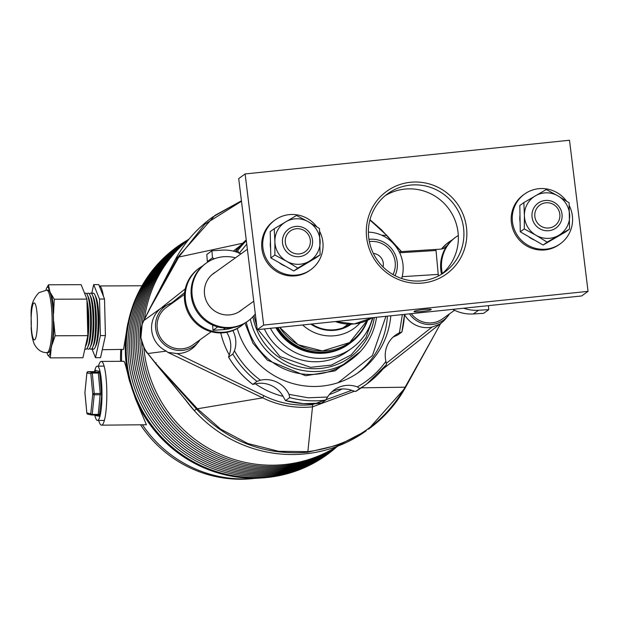 <?xml version="1.0" encoding="UTF-8"?>
<svg xmlns="http://www.w3.org/2000/svg" width="619" height="619" viewBox="0 0 619 619"><rect width="100%" height="100%" fill="white"/><g stroke="black" fill="none" stroke-linecap="round" stroke-linejoin="round"><path stroke-width="0.93" d="M98.7 420.463A31.879 5.401 -90.3 0 0 101.555 425.168L146.417 424.742L135.546 398.907L129.239 380.112C126.144 366.781 124.349 360.591 123.846 361.535M101.555 425.168A31.879 5.401 -90.3 0 0 102.197 424.936A31.879 5.401 -90.3 0 0 106.801 391.355A31.879 5.401 -90.3 0 0 101.276 361.403A31.879 5.401 -90.3 0 0 100.626 361.635A31.879 5.401 -90.3 0 0 98.467 366.139M102.29 349.704L123.545 349.387L127.839 323.482L134.834 300.478A127.854 125.1 -125.7 0 1 137.635 294.203L137.875 293.7A128.164 125.402 -125.7 0 1 187.665 240.01M336.396 447.197A128.164 125.402 -125.7 0 1 269.605 477.203A128.164 125.402 -125.7 0 1 126.516 364.096L126.261 364.56A127.769 125.015 -125.7 0 1 125.317 351.902A127.769 125.015 -125.7 0 1 125.634 339.243L125.889 338.779A128.164 125.402 -125.7 0 1 137.875 293.7M120.813 349.627A119.382 116.805 54.3 0 0 120.519 356.173A119.382 116.805 54.3 0 0 120.535 361.233A119.382 116.805 54.3 0 0 120.535 361.326M140.652 424.998A119.382 116.805 54.3 0 0 142.517 427.737A119.382 116.805 54.3 0 0 150.634 438.082A119.382 116.805 54.3 0 0 160.561 448.164A119.382 116.805 54.3 0 0 173.691 458.493A119.382 116.805 54.3 0 0 191.557 468.544A119.382 116.805 54.3 0 0 254.138 478.448M103.443 296.331A31.879 5.401 -90.3 0 0 99.404 285.955A31.879 5.401 -90.3 0 0 99.272 285.963M125.634 339.243L126.485 339.235M126.524 338.779L125.889 338.779M126.516 364.096L127.15 364.096M48.375 355.608L50.255 357.89L51.114 349.248L49.783 354.377L53.118 339.305A34.262 5.811 -90.3 0 0 53.752 329.973L53.133 305.051L53.544 313.539L54.248 299.232L50.92 293.592L52.066 296.942L48.112 287.108A34.262 5.811 -90.3 0 0 47.253 287.34A34.262 5.811 -90.3 0 0 46.41 288.33L46.007 290.141M48.112 287.108L49.652 290.458L48.444 284.802L46.967 287.587M46.974 352.606L48.228 352.598A31.244 5.3 -90.3 0 0 48.862 352.366A31.244 5.3 -90.3 0 0 53.373 319.458A31.244 5.3 -90.3 0 0 47.957 290.11L46.704 290.118A31.244 5.3 89.7 0 1 52.112 319.466A31.244 5.3 89.7 0 1 47.609 352.373A31.244 5.3 89.7 0 1 46.974 352.606C41.574 352.737 37.302 349.82 34.161 343.855C32.513 339.599 31.515 334.345 31.167 328.116C31.979 314.39 27.909 304.61 38.943 292.64L46.704 290.118M84.95 348.659A28.056 4.759 -90.3 0 0 86.49 349.039A28.056 4.759 -90.3 0 0 87.55 347.522A28.056 4.759 -90.3 0 0 90.552 321.168A28.056 4.759 -90.3 0 0 87.318 294.837A28.056 4.759 -90.3 0 0 85.105 293.336A28.056 4.759 -90.3 0 0 84.749 293.677M87.171 348.242A28.056 4.759 -90.3 0 0 89.004 349.031A28.056 4.759 -90.3 0 0 90.065 347.514A28.056 4.759 -90.3 0 0 93.067 321.16A28.056 4.759 -90.3 0 0 89.832 294.83A28.056 4.759 -90.3 0 0 87.619 293.329A28.056 4.759 -90.3 0 0 86.939 294.126M89.685 348.234A28.056 4.759 -90.3 0 0 91.511 349.015A28.056 4.759 -90.3 0 0 92.571 347.499A28.056 4.759 -90.3 0 0 95.581 321.145A28.056 4.759 -90.3 0 0 92.347 294.814A28.056 4.759 -90.3 0 0 90.134 293.313A28.056 4.759 -90.3 0 0 89.445 294.118M92.2 348.218A28.056 4.759 -90.3 0 0 94.026 349.008A28.056 4.759 -90.3 0 0 95.086 347.491A28.056 4.759 -90.3 0 0 98.096 321.137A28.056 4.759 -90.3 0 0 94.862 294.806A28.056 4.759 -90.3 0 0 92.649 293.305A28.056 4.759 -90.3 0 0 91.96 294.102M91.875 348.675L95.504 357.697L100.394 335.583L99.489 299.039L93.686 284.608L91.674 293.7M95.086 347.491L96.185 345.093A25.503 4.325 -90.3 0 0 98.916 321.129A25.503 4.325 -90.3 0 0 95.976 297.197L94.862 294.806M93.686 284.608L98.715 284.585L104.518 299.016L105.423 335.56L100.526 357.674L95.504 357.697M100.394 335.583L105.423 335.56M99.489 299.039L104.518 299.016M92.571 347.499L93.67 345.1A25.503 4.325 -90.3 0 0 96.402 321.145A25.503 4.325 -90.3 0 0 93.461 297.205L92.347 294.814M90.065 347.514L91.155 345.116A25.503 4.325 -90.3 0 0 93.895 321.153A25.503 4.325 -90.3 0 0 90.947 297.221L89.832 294.83M87.55 347.522L88.649 345.123A25.503 4.325 -90.3 0 0 91.38 321.168A25.503 4.325 -90.3 0 0 88.44 297.228L87.318 294.837M85.345 346.857L86.134 345.139A25.503 4.325 -90.3 0 0 88.842 324.565A25.503 4.325 -90.3 0 0 86.954 300.401M85.391 346.663A28.056 4.759 -90.3 0 0 86.954 339.599M87.736 331.776A28.056 4.759 -90.3 0 0 87.062 304.71M53.118 339.305L52.182 344.435L55.153 335.784L53.737 321.485L53.752 329.973M53.133 305.051A34.262 5.811 -90.3 0 0 52.066 296.942M46.874 352.606L48.081 355.6A34.262 5.811 -90.3 0 0 49.783 354.377M48.444 284.802L81.12 284.663L86.923 299.093L87.828 335.637L82.931 357.751L50.255 357.89M55.153 335.784L87.828 335.637M54.248 299.232L86.923 299.093M299.217 347.808A49.737 48.661 -125.7 0 1 276.786 327.652M277.861 327.536A51.013 49.907 54.3 0 0 321.772 352.257A51.013 49.907 54.3 0 0 350.261 343.058A51.013 49.907 54.3 0 0 367.647 320.263M276.987 327.629A51.013 49.907 54.3 0 0 321.129 352.722A51.013 49.907 54.3 0 0 349.619 343.522L350.261 343.058M321.524 403.101A93.856 91.836 -125.7 0 1 303.457 403.634A93.856 91.836 -125.7 0 1 285.56 400.617L283.943 397.971A25.503 24.953 -125.7 0 0 255.392 383.826L252.815 384.391L257.009 381.381L260.444 380.198A25.503 24.953 -125.7 0 1 288.996 394.349L289.754 397.607L285.483 400.632L303.403 403.658L321.485 403.124L325.718 400.091L327.613 397.019A25.503 24.953 -125.7 0 1 334.206 389.924A25.503 24.953 -125.7 0 1 350.284 385.382A25.503 24.953 -125.7 0 1 357.318 386.898L359.786 388.484L355.585 391.502L362.626 386.929A93.856 91.836 -125.7 0 1 355.592 391.494L352.265 390.519A25.503 24.953 -125.7 0 0 345.232 389.003A25.503 24.953 -125.7 0 0 331.799 391.897M360.436 351.445L335.072 370.858L305.616 375.741L267.385 360.173L252.923 343.158L244.954 323.11M373.025 317.648L365.875 337.873L351.112 354.95L331.235 365.117L310.56 367.315L279.989 356.552L258.046 329.594M256.877 326.631L253.952 315.566M237.247 328.503A79.704 77.986 54.3 0 0 308.749 386.302A79.704 77.986 54.3 0 0 358.997 372.112A79.704 77.986 54.3 0 0 390.798 315.798M376.522 317.284A65.034 63.633 -125.7 0 1 350.958 359.832A65.034 63.633 -125.7 0 1 309.957 371.408A65.034 63.633 -125.7 0 1 250.331 319.195M374.325 317.508A62.488 61.142 -125.7 0 1 310.506 368.576A62.488 61.142 -125.7 0 1 252.892 316.75M372.592 317.694A56.112 54.898 -125.7 0 1 351.739 348.28A56.112 54.898 -125.7 0 1 316.371 358.269A56.112 54.898 -125.7 0 1 270.433 328.31M348.443 344.365A51.013 49.907 54.3 0 0 348.868 344.048M349.193 343.824A51.013 49.907 -125.7 0 1 348.768 344.133A51.013 49.907 -125.7 0 1 316.611 353.217A51.013 49.907 -125.7 0 1 275.842 327.745M226.724 332.326A25.503 24.953 -125.7 0 1 229.394 354.47L228.55 357.062C234.88 367.748 242.958 376.87 252.792 384.43L252.815 384.391A93.856 91.836 -125.7 0 1 228.612 357.062L232.806 354.045L234.446 350.849A25.503 24.953 -125.7 0 0 232.86 330.577M393.088 337.115A25.503 24.953 -125.7 0 1 394.349 336.481L397.684 335.034L401.878 332.024L399.402 332.852A25.503 24.953 -125.7 0 0 395.495 335.142A25.503 24.953 -125.7 0 0 385.939 361.318C378.279 371.965 368.738 380.492 357.318 386.898M236.063 251.879L237.735 250.68L239.096 253.411M386.442 364.668L366.819 383.919A93.856 91.836 54.3 0 0 386.442 364.668L385.939 361.318M404.524 314.375L401.878 332.024M338.113 382.689L372.429 355.538L385.931 316.301M242.663 243.259L178.814 257.04L149.055 310.173M178.605 257.403L177.831 257.326L149.102 309.794M200.053 339.754A24.567 24.04 -125.7 0 1 198.436 341.959A24.567 24.04 -125.7 0 1 182.682 350.369A24.567 24.04 -125.7 0 1 156.259 331.714A24.567 24.04 -125.7 0 1 170.674 303.295A24.567 24.04 -125.7 0 1 173.281 302.459M170.674 303.295L161.095 308.092A25.503 24.953 54.3 0 0 166.379 351.12L167.826 352.358L262.673 397.862C278.604 405.569 295.217 408.563 312.51 406.845L354.316 391.254M198.436 341.959L196.153 344.713A25.503 24.953 -125.7 0 1 179.804 353.441A25.503 24.953 -125.7 0 1 177.065 353.573L167.826 352.358M449.58 313.818A24.567 24.04 -125.7 0 1 447.963 316.023A24.567 24.04 -125.7 0 1 409.469 313.856M383.053 368.932L439.838 324.085L432.023 327.08A25.503 24.953 -125.7 0 1 404.509 314.614M439.838 324.085L441.85 322.484A25.503 24.953 54.3 0 0 445.68 318.777L447.963 316.023M434.422 334.817L405.12 387.192L405.344 387.68L440.419 323.923L441.85 322.484M342.075 388.987A84.169 82.35 -125.7 0 1 329.339 394.551M283.107 396.369A84.169 82.35 -125.7 0 1 255.423 383.819M229.247 354.904A84.169 82.35 -125.7 0 1 220.751 332.921M369.899 219.985L386.976 235.56L369.961 219.753M177.065 353.573L263.833 395.688C279.324 403.325 295.526 406.312 312.44 404.64L351.739 390.334M386.38 363.268L432.023 327.08M184.632 292.609L171.61 302.954M263.833 395.688L262.665 397.855L197.438 408.78L220.681 429.145L247.863 443.529L278.62 451.305L307.852 451.63L312.51 406.845A2.553 0.457 84.1 0 0 312.44 404.64M240.311 245.642L233.317 251.105M185.274 288.856L162.271 307.101M166.379 351.12L147.902 353.511L155.957 363.678L197.438 408.78L196.749 409.352C227.258 441.355 264.228 455.661 307.666 452.257A2.553 0.457 84.1 0 0 307.852 451.63C350.872 446.028 383.293 424.549 405.12 387.192L361.349 387.827M161.095 308.092L143.856 320.557C141.24 325.625 140.25 331.211 140.892 337.309C141.751 343.398 144.088 348.799 147.902 353.511L147.632 353.17M149.133 309.755A2.553 2.499 -125.7 0 1 149.179 309.655L143.67 320.928M241.487 201.245L204.742 224.295L178.814 257.04L178.048 256.947L175.634 258.904L172.639 264.731M386.496 235.452L381.706 235.205M386.782 235.762L401.305 251.6M405.12 387.192L405.344 387.68L368.46 429.207C383.819 418.119 396.121 404.261 405.368 387.649L440.419 323.923M307.666 452.257L339.545 444.713L366.239 430.801A131.607 128.767 54.3 0 1 194.258 410.614A131.607 128.767 -125.7 0 1 185.336 399.611M156.104 362.711L155.748 363.686L196.749 409.352M140.892 337.309L140.83 337.378C143.585 347.197 145.867 352.544 147.678 353.41L155.748 363.686M172.716 264.553A131.607 128.767 -125.7 0 1 175.634 258.904A131.607 128.767 54.3 0 1 212.743 216.983L241.433 200.835L214.955 215.397L178.048 256.947M155.663 363.655L171.208 382.341A2.553 0.449 -40.2 0 1 171.107 382.302L194.258 410.614L171.208 382.341M171.084 382.194A2.553 0.449 -40.2 0 0 171.107 382.302L155.632 363.624M184.741 398.783L189.453 404.725M149.179 309.655L159.795 289.398A2.553 0.859 -152.1 0 0 159.748 289.46A2.553 0.859 -152.1 0 0 159.725 289.537M143.778 347.236A127.522 124.775 54.3 0 0 337.185 446.361M337.657 446.175A127.522 124.775 -125.7 0 1 210.212 451.421A127.522 124.775 -125.7 0 1 141.643 341.549M189.213 238.926A127.522 124.775 54.3 0 0 139.94 333.981A127.522 124.775 54.3 0 0 205.694 451.104A127.522 124.775 54.3 0 0 337.92 446.075M338.013 446.044A127.522 124.775 -125.7 0 1 204.959 452.884A127.522 124.775 -125.7 0 1 138.223 335.212A127.522 124.775 -125.7 0 1 189.275 238.849L187.781 239.924A127.522 124.775 54.3 0 0 136.513 336.442A127.522 124.775 54.3 0 0 203.372 454.176A127.522 124.775 54.3 0 0 336.519 447.111L338.013 446.044M335.66 447.723A127.522 124.775 -125.7 0 1 334.809 448.342A127.522 124.775 -125.7 0 1 201.655 455.406A127.522 124.775 -125.7 0 1 134.803 337.664A127.522 124.775 -125.7 0 1 186.071 241.155A127.522 124.775 -125.7 0 1 186.93 240.543M186.071 241.155L184.361 242.385A127.522 124.775 54.3 0 0 133.093 338.895A127.522 124.775 54.3 0 0 199.945 456.636A127.522 124.775 54.3 0 0 333.099 449.572L334.809 448.342M332.241 450.183A127.522 124.775 -125.7 0 1 331.382 450.802A127.522 124.775 -125.7 0 1 198.235 457.859A127.522 124.775 -125.7 0 1 131.383 340.125A127.522 124.775 -125.7 0 1 182.651 243.607A127.522 124.775 -125.7 0 1 183.51 242.996M182.651 243.607L180.934 244.838A127.522 124.775 54.3 0 0 129.665 341.355A127.522 124.775 54.3 0 0 196.525 459.089A127.522 124.775 54.3 0 0 329.672 452.025L331.382 450.802M328.813 452.636A127.522 124.775 -125.7 0 1 327.962 453.255A127.522 124.775 -125.7 0 1 194.807 460.319A127.522 124.775 -125.7 0 1 127.955 342.586A127.522 124.775 -125.7 0 1 179.224 246.068A127.522 124.775 -125.7 0 1 180.083 245.457M179.224 246.068L177.514 247.298A127.522 124.775 54.3 0 0 126.245 343.808A127.522 124.775 54.3 0 0 193.097 461.55A127.522 124.775 54.3 0 0 326.252 454.485L327.962 453.255M188.71 239.538A127.522 124.775 54.3 0 0 144.351 319.528M142.238 324.201A127.522 124.775 -125.7 0 1 189.035 239.143M94.537 371.57A27.166 4.604 89.7 0 1 97.268 366.146A27.166 4.604 89.7 0 1 99.729 370.247A27.166 4.604 89.7 0 1 101.849 400.764A27.166 4.604 89.7 0 1 97.508 420.471A27.166 4.604 89.7 0 1 95.055 416.363A27.166 4.604 89.7 0 1 94.715 415.016M99.698 415.063A1.277 0.665 5.8 0 0 98.251 414.397L100.247 393.475L94.212 393.506L94.212 394.783A1.277 0.665 -174.2 0 1 92.765 394.11A1.277 0.588 -5.4 0 1 94.212 393.506L92.277 373.095A1.277 0.588 174.6 0 0 90.831 373.698A1.277 1.253 -78.9 0 1 92.092 372.421L88.169 371.648A1.277 1.253 101.1 0 0 86.908 372.932L90.831 373.698L92.765 394.11L90.776 413.755A1.277 0.665 5.8 0 0 92.223 414.421L94.212 394.783L100.247 394.752A1.277 0.665 -174.2 0 1 101.686 395.425L99.319 416.27L95.396 415.496L95.156 415.009M84.95 392.314A1.277 0.665 5.8 0 0 84.911 392.438A1.277 0.665 5.8 0 0 84.919 392.578A1.277 0.588 174.6 0 0 84.904 392.686A1.277 0.588 174.6 0 0 84.942 392.802M86.877 413.206A1.277 0.588 -5.4 0 1 86.838 413.105A1.277 0.588 -5.4 0 1 86.853 412.989A1.277 1.253 101.1 0 0 87.867 414.235L86.838 413.105L84.904 392.686L86.9 372.793A1.277 0.665 -174.2 0 1 86.939 372.661M87.867 414.235L92.03 415.024L98.073 415.001L98.251 414.397L92.223 414.421L92.038 415.024A1.277 1.253 -78.9 0 1 91.79 415.001L91.79 415.001A1.277 1.253 -78.9 0 1 90.776 413.755L86.853 412.989L84.919 392.578L86.908 372.932A1.277 0.665 -174.2 0 1 86.9 372.793L88.161 371.648L94.204 371.624A1.277 1.253 101.1 0 0 95.458 370.34L99.597 371.493L101.686 395.425M254.409 315.025A12.751 12.481 -125.7 0 1 255.399 314.924L255.399 314.924M435.784 249.449L440.155 249.178A12.751 12.481 54.3 0 0 445.974 247.291M488.437 305.647L488.77 309.632L483.632 313.322L473.357 313.965A38.254 37.434 -125.7 0 1 452.791 309.353M488.77 309.632L478.495 310.274A38.254 37.434 -125.7 0 1 463.67 308.223M443.885 248.351A38.254 37.434 -125.7 0 1 447.135 245.565M438.345 276.02L438.229 274.41L402.164 276.678M438.229 274.41L436.039 250.494L399.657 252.776M435.745 249.442L399.147 251.732L435.745 249.442L436.039 250.494M217.741 326.894L213.013 330.283L223.289 329.641A38.254 37.434 54.3 0 0 233.572 327.505M241.008 253.844A38.254 37.434 54.3 0 0 222.19 250.138L211.915 250.788L206.785 254.471L207.365 261.535L208.061 261.883M212.588 325.052L213.013 330.283M211.915 250.788L212.495 257.844L207.365 261.535M212.495 257.844L214.367 258.773M311.674 324.023A35.709 34.935 54.3 0 0 331.366 329.912A35.709 34.935 54.3 0 0 350.308 324.163M383.06 266.951A10.84 10.608 54.3 0 0 373.365 253.45M401.669 278.496A35.709 34.935 54.3 0 0 403.054 265.35A35.709 34.935 54.3 0 0 368.382 232.125M395.038 275.664A25.503 24.953 54.3 0 0 397.313 262.913A25.503 24.953 54.3 0 0 368.947 239.321M393.026 274.565A22.957 22.462 54.3 0 0 395.232 262.758A22.957 22.462 54.3 0 0 369.342 241.572M304.95 251.887A12.751 12.481 -125.7 0 1 287.464 248.289A12.751 12.481 -125.7 0 1 290.675 230.755A12.751 12.481 -125.7 0 1 308.161 234.353A12.751 12.481 -125.7 0 1 304.95 251.887M211.234 331.73L193.097 344.752A22.957 22.462 -125.7 0 1 192.555 345.131A22.957 22.462 -125.7 0 1 161.265 338.933A22.957 22.462 -125.7 0 1 166.318 307.457L184.462 294.435M554.477 225.958A12.751 12.481 -125.7 0 1 536.99 222.353A12.751 12.481 -125.7 0 1 540.201 204.819A12.751 12.481 -125.7 0 1 557.688 208.417A12.751 12.481 -125.7 0 1 554.477 225.958M454.547 310.258L442.616 318.816A22.957 22.462 -125.7 0 1 442.074 319.195A22.957 22.462 -125.7 0 1 411.279 313.671M385.188 195.697A48.46 47.415 -125.7 0 1 404.718 189.105A48.46 47.415 -125.7 0 1 454.323 218.507A48.46 47.415 -125.7 0 1 441.564 274.225M410.405 182.28A51.013 49.907 -125.7 0 1 466.486 227.467A51.013 49.907 -125.7 0 1 422.769 283.03A51.013 49.907 -125.7 0 1 366.68 237.843A51.013 49.907 -125.7 0 1 410.405 182.28M422.026 280.817A48.46 47.415 54.3 0 0 444.419 272.329A48.46 47.415 54.3 0 0 460.551 216.132A48.46 47.415 54.3 0 0 410.281 185.112A48.46 47.415 54.3 0 0 387.896 193.6A48.46 47.415 54.3 0 0 371.756 249.797A48.46 47.415 54.3 0 0 422.026 280.817M414.165 311.396A8.674 0.874 173 0 0 414.041 311.574A8.674 0.874 173 0 0 421.972 311.473A8.674 0.874 173 0 0 431.134 309.632A8.674 0.874 173 0 0 431.257 309.461A8.674 0.874 173 0 0 423.326 309.554A8.674 0.874 173 0 0 414.165 311.396M245.116 173.954L238.702 178.566L257.249 329.679L581.628 295.959L588.05 291.356L569.503 140.242L245.116 173.954L263.671 325.068L588.05 291.356M263.671 325.068L257.249 329.679M316.812 226.84A30.61 29.944 54.3 0 0 292.137 214.476A30.61 29.944 54.3 0 0 275.045 219.993L273.977 220.759A30.61 29.944 54.3 0 0 263.268 254.842A30.61 29.944 54.3 0 0 292.578 276.004A30.61 29.944 54.3 0 0 309.67 270.488L310.738 269.714A30.61 29.944 54.3 0 0 319.675 231.421M275.045 219.993A30.61 29.944 54.3 0 0 264.336 254.076A30.61 29.944 54.3 0 0 293.646 275.238A30.61 29.944 54.3 0 0 310.738 269.714M566.462 201.067A30.61 29.944 54.3 0 0 541.664 188.54A30.61 29.944 54.3 0 0 524.572 194.057L523.496 194.823A30.61 29.944 54.3 0 0 512.795 228.906A30.61 29.944 54.3 0 0 542.097 250.068A30.61 29.944 54.3 0 0 559.197 244.551L560.265 243.785A30.61 29.944 54.3 0 0 569.279 205.655M524.572 194.057A30.61 29.944 54.3 0 0 513.863 228.14A30.61 29.944 54.3 0 0 543.173 249.302A30.61 29.944 54.3 0 0 560.265 243.785M452.164 239.986A35.709 34.935 54.3 0 0 449.146 241.921L448.288 242.532A35.709 34.935 54.3 0 0 441.471 249.024M449.146 241.921A35.709 34.935 54.3 0 0 441.912 248.939M458.308 235.506A35.709 34.935 54.3 0 0 455.824 237.131L454.965 237.742A35.709 34.935 54.3 0 0 441.54 274.232M455.824 237.131A35.709 34.935 54.3 0 0 442.376 273.521M242.431 309.338A23.081 22.586 -125.7 0 1 240.582 310.823A23.081 22.586 -125.7 0 1 227.691 314.986A23.081 22.586 -125.7 0 1 205.585 299.023A23.081 22.586 -125.7 0 1 213.663 273.319A23.081 22.586 -125.7 0 1 215.66 272.043M202.645 265.922A35.709 34.935 54.3 0 0 199.62 267.857L198.769 268.468A35.709 34.935 54.3 0 0 186.273 308.231A35.709 34.935 54.3 0 0 220.472 332.921A35.709 34.935 54.3 0 0 240.412 326.484L241.271 325.873A35.709 34.935 54.3 0 0 244.072 323.629M199.62 267.857A35.709 34.935 54.3 0 0 187.131 307.62A35.709 34.935 54.3 0 0 221.323 332.31A35.709 34.935 54.3 0 0 241.271 325.873M235.475 257.814A35.709 34.935 54.3 0 0 226.244 256.622A35.709 34.935 54.3 0 0 206.297 263.067L205.438 263.679A35.709 34.935 54.3 0 0 192.95 303.442A35.709 34.935 54.3 0 0 227.142 328.132A35.709 34.935 54.3 0 0 247.089 321.694L247.94 321.075A35.709 34.935 54.3 0 0 255.307 313.879M206.297 263.067A35.709 34.935 54.3 0 0 193.809 302.83A35.709 34.935 54.3 0 0 228.001 327.521A35.709 34.935 54.3 0 0 247.94 321.075M562.122 215.66A15.305 14.972 54.3 0 0 546.786 200.409A15.305 14.972 54.3 0 0 531.953 215.544A15.305 14.972 54.3 0 0 547.289 230.794A15.305 14.972 54.3 0 0 562.122 215.66M555.034 238.098A22.957 22.462 -125.7 0 1 553.053 239.251M534.723 240.187A22.957 22.462 -125.7 0 1 528.417 236.528M520.107 222.275A22.957 22.462 -125.7 0 1 519.79 218.832A22.957 22.462 -125.7 0 1 519.991 215.389M520.269 231.8L519.828 205.493L523.852 202.606L524.409 215.513A22.957 22.462 -125.7 0 1 535.396 195.821A22.957 22.462 -125.7 0 1 558.021 195.913A22.957 22.462 -125.7 0 1 569.666 215.691A22.957 22.462 -125.7 0 1 558.678 235.382A22.957 22.462 -125.7 0 1 536.054 235.29L524.285 228.914L520.269 231.8L543.111 245.047L547.134 242.161L536.054 235.29A22.957 22.462 54.3 0 1 524.409 215.513L524.285 228.914M543.111 245.047L565.518 231.978L569.542 229.092L547.134 242.161M523.852 202.606L546.26 189.538L558.021 195.913L569.101 202.784L569.542 229.092M312.595 241.472A15.305 14.972 54.3 0 0 297.135 226.345A15.305 14.972 54.3 0 0 282.434 241.603A15.305 14.972 54.3 0 0 297.894 256.73A15.305 14.972 54.3 0 0 312.595 241.472M305.616 263.957A22.957 22.462 -125.7 0 1 303.736 265.079M285.367 266.185A22.957 22.462 -125.7 0 1 279.045 262.588M270.619 248.405A22.957 22.462 -125.7 0 1 270.271 244.954A22.957 22.462 -125.7 0 1 270.449 241.503M270.851 257.922L270.201 231.614L274.225 228.728L274.89 241.634A22.957 22.462 -125.7 0 1 285.715 221.85A22.957 22.462 -125.7 0 1 308.332 221.757A22.957 22.462 -125.7 0 1 320.131 241.441A22.957 22.462 -125.7 0 1 309.314 261.226A22.957 22.462 -125.7 0 1 286.69 261.319L274.875 255.036L270.851 257.922L293.801 270.983L297.824 268.097L286.69 261.319A22.957 22.462 54.3 0 1 274.89 241.634L274.875 255.036M293.801 270.983L316.1 257.728L320.116 254.842L297.824 268.097M274.225 228.728L296.516 215.474L308.332 221.757L319.466 228.527L320.116 254.842M121.719 349.619A120.86 118.252 54.3 0 0 121.564 359.461A120.86 118.252 54.3 0 0 121.626 361.318M142.579 424.99A120.86 118.252 54.3 0 0 250.927 478.657L262.216 477.914A127.854 125.1 -125.7 0 1 135.546 398.907M269.605 477.203L269.048 477.272A127.854 125.1 -125.7 0 1 262.216 477.914M129.239 380.112A127.854 125.1 -125.7 0 1 126.307 364.467M125.68 339.15A127.854 125.1 -125.7 0 1 127.839 323.482M133.201 304.641A127.854 125.1 -125.7 0 1 134.834 300.478M33.813 303.055A18.493 3.134 -90.3 0 0 31.167 323.644A18.493 3.134 -90.3 0 0 34.726 339.769A18.493 3.134 -90.3 0 0 37.372 319.187A18.493 3.134 -90.3 0 0 33.813 303.055M289.754 397.607A93.856 91.836 54.3 0 0 307.651 400.625A93.856 91.836 54.3 0 0 325.718 400.091M327.613 397.019L308.2 397.793L288.996 394.349M246.292 322.244A65.034 63.633 54.3 0 0 305.887 374.325A65.034 63.633 54.3 0 0 346.888 362.749L350.958 359.832M264.352 328.944A56.112 54.898 54.3 0 0 311.659 361.643A56.112 54.898 54.3 0 0 347.035 351.654L351.739 348.28M357.202 373.358A79.704 77.986 54.3 0 0 387.401 316.154M235.15 251.6A93.856 91.836 -125.7 0 1 246.23 239.94L235.15 251.593M257.009 381.381A93.856 91.836 -125.7 0 1 232.806 354.045M260.444 380.198C249.705 372.267 241.039 362.479 234.446 350.849M402.373 314.591L399.402 332.852M239.329 253.086L246.749 244.126M246.331 240.76A93.856 91.836 54.3 0 0 237.735 250.68M401.893 331.97A93.856 91.836 54.3 0 0 404.493 314.375M359.786 388.484A93.856 91.836 54.3 0 0 366.819 383.919L362.626 386.929M405.553 387.293L405.321 386.836L405.553 387.293M197.144 408.47L194.258 410.614M174.132 261.798L143.732 320.719L142.146 324.464L140.908 337.432M401.414 251.593L386.945 235.607M159.795 289.398L175.634 258.904M101.694 392.872A1.277 0.588 174.6 0 1 100.247 393.475L98.313 373.064A1.277 0.588 174.6 0 0 99.76 372.46M88.161 371.648L94.196 371.624L98.127 372.39L92.092 372.421L92.277 373.095L98.313 373.064L98.127 372.39A1.277 1.253 101.1 0 0 99.38 371.114M95.086 371.547L95.458 370.34M95.303 415.009A1.277 1.253 -78.9 0 1 95.396 415.496M98.313 415.024L98.073 415.001A1.277 1.253 -78.9 0 1 99.319 416.27M478.495 310.274L473.357 313.965M335.351 321.563A43.361 42.425 54.3 0 0 372.313 317.717L354.308 323.938L335.266 321.571M225.432 328.093L223.289 329.641M302.66 324.96A41.287 40.397 54.3 0 0 330.794 335.955A41.287 40.397 54.3 0 0 360.119 322.917M279.703 327.343A50.24 49.156 54.3 0 0 322.499 350.958A50.24 49.156 54.3 0 0 367.299 320.418L349.588 342.586L322.468 350.981L298.118 344.729L279.656 327.35M310.823 324.108A36.258 35.476 54.3 0 0 331.382 330.461A36.258 35.476 54.3 0 0 351.321 324.139M124.094 361.31L101.276 361.403M142.03 285.769L99.404 285.955M401.483 251.585L381.374 229.711L369.976 219.699M97.268 366.146L104.124 366.115M97.508 420.471L104.363 420.44M94.196 371.624L95.21 371.021L95.094 371.679M92.038 415.024L98.073 415.001M343.05 327.83L348.203 324.124M247.376 249.271L211.806 274.805M253.751 301.205L238.578 312.1"/></g></svg>
